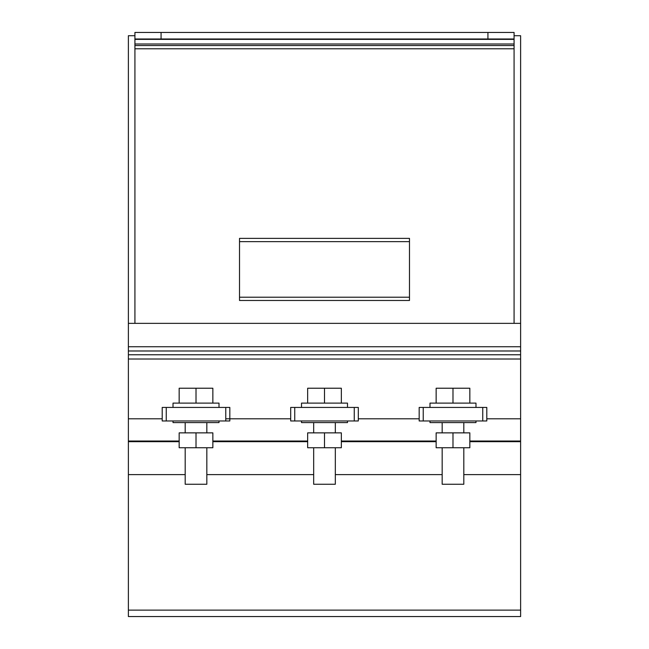 <?xml version="1.0" encoding="UTF-8"?>
<svg xmlns="http://www.w3.org/2000/svg" width="649" height="649" viewBox="0 0 649 649"><rect width="100%" height="100%" fill="white"/><g stroke="black" fill="none" stroke-linecap="round" stroke-linejoin="round"><path stroke-width="0.97" d="M486.807 407.434L419.173 407.434L419.173 420.966L486.807 420.966L486.807 407.434L486.807 420.966M452.986 432.867L436.144 432.867L436.144 447.745L469.835 447.745L469.835 432.867L452.986 432.867L452.986 447.745M442.172 447.745L442.172 484.259L463.808 484.259L463.808 447.745M429.995 420.966L429.995 422.588L475.985 422.588L475.985 420.966M475.985 407.434L475.985 403.11L429.995 403.11L429.995 407.434M469.835 403.11L469.835 388.232L452.986 388.232L452.986 403.11M452.986 388.232L436.144 388.232L436.144 403.11M229.827 407.434L162.201 407.434L162.201 420.966L229.827 420.966L229.827 407.434L229.827 420.966M196.014 432.867L179.165 432.867L179.165 447.745L212.856 447.745L212.856 432.867L196.014 432.867L196.014 447.745M185.192 447.745L185.192 484.259L206.828 484.259L206.828 447.745M173.015 420.966L173.015 422.588L219.005 422.588L219.005 420.966M219.005 407.434L219.005 403.11L173.015 403.11L173.015 407.434M212.856 403.11L212.856 388.232L196.014 388.232L196.014 403.11M196.014 388.232L179.165 388.232L179.165 403.11M358.313 407.434L290.687 407.434L290.687 420.966L358.313 420.966L358.313 407.434L358.313 420.966M324.5 432.867L307.658 432.867L307.658 447.745L341.342 447.745L341.342 432.867L324.5 432.867L324.5 447.745M313.678 447.745L313.678 484.259L335.322 484.259L335.322 447.745M301.509 420.966L301.509 422.588L347.491 422.588L347.491 420.966M347.491 407.434L347.491 403.11L301.509 403.11L301.509 407.434M341.342 403.11L341.342 388.232L324.5 388.232L324.5 403.11M324.5 388.232L307.658 388.232L307.658 403.11M514.081 32.45L487.926 32.45L487.926 38.989L514.081 38.989L514.081 32.45M487.926 32.45L134.919 32.45L134.919 38.989L161.074 38.989L161.074 32.45M487.926 38.989L161.074 38.989M134.919 38.989L134.919 323.356M514.081 323.356L514.081 39.37L134.919 39.37M514.081 43.994L134.919 43.994M514.081 45.527L134.919 45.527M514.081 48.789L134.919 48.789M409.487 297.21L409.487 238.378L239.513 238.378L239.513 300.479L409.487 300.479L409.487 297.21L239.513 297.21M409.487 241.639L239.513 241.639M520.62 418.8L520.62 616.55L128.38 616.55L128.38 418.8L162.201 418.8L128.38 418.8L128.38 359.011L520.62 359.011L520.62 418.8L486.807 418.8L520.62 418.8M419.173 418.8L358.313 418.8L419.173 418.8M290.687 418.8L225.763 418.8L290.687 418.8M520.62 441.028L469.835 441.028M436.144 441.028L341.342 441.028M307.658 441.028L212.856 441.028M179.165 441.028L128.38 441.028M514.081 35.719L520.62 35.719L520.62 359.011M520.62 354.76L128.38 354.76L128.38 359.011M520.62 350.987L128.38 350.987L128.38 354.76M520.62 346.736L128.38 346.736L128.38 350.987M520.62 323.356L128.38 323.356L128.38 346.736M134.919 35.719L128.38 35.719L128.38 323.356M482.742 407.434L482.742 420.966M423.237 407.434L423.237 420.966M225.763 407.434L225.763 420.966M166.258 407.434L166.258 420.966M354.257 407.434L354.257 420.966M294.743 407.434L294.743 420.966M520.62 441.677L469.835 441.677M436.144 441.677L341.342 441.677M307.658 441.677L212.856 441.677M179.165 441.677L128.38 441.677M520.62 474.614L463.808 474.614M442.172 474.614L335.322 474.614M313.678 474.614L206.828 474.614M185.192 474.614L128.38 474.614M520.62 610.125L128.38 610.125M419.173 407.434L419.173 420.966M442.172 422.588L442.172 432.867M463.808 422.588L463.808 432.867M162.201 407.434L162.201 420.966M185.192 422.588L185.192 432.867M206.828 422.588L206.828 432.867M290.687 407.434L290.687 420.966M313.678 422.588L313.678 432.867M335.322 422.588L335.322 432.867M520.62 616.55L128.38 616.55"/></g></svg>
